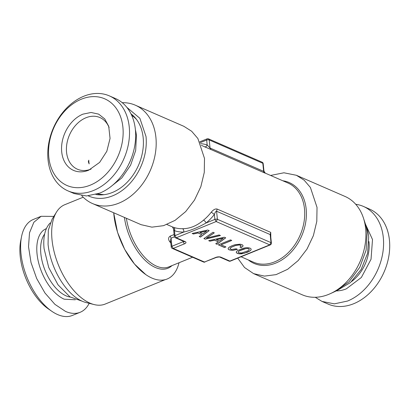 <?xml version="1.0" encoding="UTF-8"?>
<svg xmlns="http://www.w3.org/2000/svg" width="410" height="410" viewBox="0 0 410 410"><rect width="100%" height="100%" fill="white"/><g stroke="black" fill="none" stroke-linecap="round" stroke-linejoin="round"><path stroke-width="0.61" d="M41.118 216.29L33.287 219.473A51.814 27.644 67.9 0 0 21.51 236.796A51.814 27.644 67.9 0 0 51.803 311.282A51.814 27.644 67.9 0 0 57.677 314.588A51.814 27.644 67.9 0 0 72.324 315.464L80.16 312.282A51.814 27.644 -112.1 0 1 65.508 311.405L54.925 304.363L44.956 292.996L36.685 278.523L31.006 262.513L28.526 246.692L29.515 232.772L33.871 222.261L41.118 216.29L53.833 216.408M21.51 236.796L20.69 240.936A47.268 25.22 67.9 0 0 48.329 308.889L51.803 311.282M89.18 303.323A51.814 27.644 -112.1 0 1 80.16 312.282M93.511 190.491A51.814 38.468 113.5 0 1 67.973 190.886A51.814 38.468 113.5 0 1 48.616 143.987A51.814 38.468 113.5 0 1 83.773 96.253A51.814 38.468 113.5 0 1 109.316 95.863A51.814 38.468 113.5 0 1 128.668 142.762A51.814 38.468 113.5 0 1 93.511 190.491M90.292 185.146A47.268 35.096 113.5 0 1 48.821 157.22A47.268 35.096 113.5 0 1 81.411 99.174A47.268 35.096 113.5 0 1 122.887 127.095A47.268 35.096 113.5 0 1 90.292 185.146M67.973 190.886L74.113 193.556L86.448 195.97L99.656 193.166A51.814 38.468 -66.5 0 0 134.813 145.432A51.814 38.468 -66.5 0 0 115.461 98.538L109.316 95.863M322.029 301.432L328.174 304.102A51.814 38.468 -66.5 0 0 353.712 303.713A51.814 38.468 -66.5 0 0 388.87 255.978A51.814 38.468 -66.5 0 0 369.518 209.085L363.378 206.409A51.814 38.468 113.5 0 1 382.73 253.308A51.814 38.468 113.5 0 1 347.572 301.037L334.365 303.846L322.029 301.432L315.249 297.281M355.716 204.272A51.814 38.468 113.5 0 1 363.378 206.409M82.958 114.144A30.801 22.868 -66.5 0 0 61.72 151.972A30.801 22.868 -66.5 0 0 88.744 170.171L99.625 162.406L106.82 151.285L110.054 138.436L108.717 126.29L104.719 118.91L98.61 114.123L91.076 112.478L82.958 114.144M109.116 127.623A28.177 20.92 -66.5 0 0 99.886 117.537A28.177 20.92 -66.5 0 0 85.998 117.747A28.177 20.92 -66.5 0 0 66.569 152.351A28.177 20.92 -66.5 0 0 77.403 169.212A28.177 20.92 -66.5 0 0 91.076 169.089M88.345 161.827L88.765 160.197A28.177 20.92 -66.5 0 0 88.903 162.073A28.177 20.92 -66.5 0 0 89.149 163.897L88.345 161.827M128.663 164.41A40.359 29.966 -66.5 0 0 131.313 158.316M50.261 222.917A43.178 23.037 -112.1 0 0 44.085 248.691L48.728 267.53L58.015 284.817L69.982 296.881L82.082 301.155M135.413 129.837A43.178 32.057 -66.5 0 1 136.433 135.689L135.669 150.537L130.585 165.245L121.857 177.889L110.613 186.822M337.235 290.429L350.447 282.557L361.138 269.493L367.575 253.359L368.713 236.76A43.178 32.057 113.5 0 0 365.689 225.034M136.617 119.576A43.178 32.057 -66.5 0 0 131.718 115.389M97.529 193.966L103.93 194.699M130.99 113.847A44.644 33.143 113.5 0 1 143.167 137.652A44.644 33.143 113.5 0 1 95.899 194.483M83.21 197.21L64.79 204.698A53.633 28.613 67.9 0 0 56.524 212.037L52.101 219.217L48.313 230.184L48.078 244.427A48.277 25.758 -112.1 0 0 85.982 302.518L94.156 304.574A53.633 28.613 67.9 0 0 105.196 304.061L165.23 279.646M56.524 212.037A53.633 28.613 67.9 0 0 52.049 240.045A53.633 28.613 67.9 0 0 94.156 304.574M126.864 107.358L139.866 118.29L146.011 136.494A48.277 35.844 113.5 0 1 128.781 184.664A48.277 35.844 113.5 0 1 88.34 195.888M237.708 258.141L244.519 267.499L253.611 273.639L302.211 294.79A53.633 39.816 -66.5 0 0 330.527 293.57L335.529 291.264L349.074 281.706L359.78 267.315L366.099 250.156L367.129 232.706A48.277 35.844 -66.5 0 0 365.136 223.219L363.414 217.987A53.633 39.816 -66.5 0 0 345.005 196.436L296.404 175.285L283.935 172.784L270.579 175.449M330.527 293.57A53.633 39.816 -66.5 0 0 365.628 228.524A53.633 39.816 -66.5 0 0 363.414 217.987M122.241 102.684A53.633 39.816 113.5 0 1 135.279 105.175A53.633 39.816 113.5 0 1 155.897 137.268A53.633 39.816 113.5 0 1 137.073 190.445A53.633 39.816 113.5 0 1 92.481 203.534A53.633 39.816 113.5 0 1 81.769 195.693M145.806 274.608L134.511 264.071L124.712 249.408L117.547 232.342L113.678 212.754M253.611 273.639L264.43 276.114L276.063 274.628L287.615 269.308L298.198 260.555L307.013 249.039L313.373 235.642L316.797 221.395L317.027 207.373L310.406 187.478L304.174 180.21L296.404 175.285M135.279 105.175L183.88 126.326L191.649 131.251L197.881 138.513L204.498 158.414L204.272 172.431L200.849 186.683L194.489 200.08L185.674 211.596L175.09 220.349L163.539 225.669L151.905 227.15L141.081 224.68L92.481 203.534M199.778 141.824L207.096 138.846A1.819 1.819 0 0 1 208.511 138.867L209.208 139.953A1.819 0.738 174.1 0 0 206.666 140.046L207.178 144.981A45.905 34.081 -66.5 0 0 200.664 143.674M207.101 138.857L206.666 140.046L200.203 142.675M208.511 138.867L262.113 162.191A1.819 1.348 113.5 0 1 262.81 163.277L263.645 171.354L210.043 148.03L207.178 144.981A2.726 1.824 108.8 0 1 204.969 146.903M113.708 212.769A53.766 28.685 67.9 0 0 113.893 214.825A53.766 28.685 67.9 0 0 145.878 274.659A53.766 28.685 67.9 0 0 179.021 262.748M210.976 149.609L210.043 148.03L209.208 139.953L262.81 163.277A1.819 0.738 174.1 0 1 263.194 163.667L263.963 171.093L263.645 171.354A2.726 2.024 -66.5 0 0 264.578 172.933L201.366 145.335M263.963 171.093L265.296 173.153L264.578 172.933M172.907 227.032L173.773 227.412A43.178 32.057 -66.5 0 0 182.496 228.703C189.83 228.708 196.836 225.859 203.519 220.155A2.726 1.04 -129.3 0 1 206.102 222.968A45.905 34.081 -66.5 0 0 214.358 214.466C215.112 212.324 215.85 211.242 216.572 211.232L217.121 209.054L270.723 232.378L270.815 237.426M270.723 232.378L270.175 234.556L271.01 242.633L269.76 244.867L270.272 244.893A1.819 1.819 0 0 0 271.394 243.027L270.631 235.606L270.175 234.556L216.572 211.232L217.408 219.309L216.157 221.543L176.274 237.764L175.377 237.774L184.31 241.664A1.819 1.348 -66.5 0 0 185.207 241.649A3.634 1.471 -5.9 0 1 184.592 243.781L173.194 248.414L204.467 262.021L216.372 257.418A1.819 0.969 -112.1 0 1 215.86 257.388A3.634 1.471 -5.9 0 1 220.944 257.198L229.877 261.088L269.76 244.867L216.157 221.543L214.866 219.406L214.358 214.466L211.283 212.154C213.4 209.643 215.347 208.608 217.121 209.054M171.216 246.948A1.819 1.819 0 0 0 172.302 248.429L173.194 248.414L171.908 246.277A1.819 0.738 174.1 0 0 171.216 246.948L170.529 240.275L171.072 238.2L170.299 236.068L174.112 234.52M170.642 241.403L169.668 241.613C168.069 239.204 168.279 237.354 170.299 236.068M173.84 228.611C173.338 228.759 173.548 229.451 174.475 230.686C174.952 229.103 174.721 228.011 173.773 227.412M185.207 241.649L176.274 237.764L174.983 235.627A1.819 0.738 174.1 0 0 174.291 236.298L173.527 228.872L172.313 226.868L166.911 224.516M182.496 228.703A2.726 1.727 -91.5 0 1 183.752 232.06C190.901 230.41 198.353 227.381 206.102 222.968L214.866 219.406A1.819 0.738 174.1 0 1 217.408 219.309L271.01 242.633A1.819 0.738 174.1 0 1 271.394 243.027M189.025 255.707L181.604 252.478M220.944 257.198A1.819 1.348 113.5 0 1 220.047 257.213L228.98 261.103L230.389 261.114L270.272 244.898M215.86 257.388L204.467 262.021L203.57 262.031A1.819 1.819 0 0 0 204.979 262.051M207.788 230.02L192.141 233.459L193.407 234.007L197.984 232.993L201.787 234.648L199.214 236.534L200.505 237.098L209.192 230.63L207.788 230.02M205.272 239.173L220.452 235.53L219.15 234.961L206.404 238.133L214.302 232.849L212.995 232.285L203.898 238.574L205.272 239.173L220.329 235.473M237.446 249.367L236.129 248.793L231.599 249.49L230.071 248.737L230.317 248.05L231.389 247.22L235.647 245.487L239.307 244.97L241.029 245.59L240.752 246.543L239.968 247.117L241.275 247.686L243.074 246.005L242.884 245.262L241.997 244.637L240.106 244.186L235.038 244.708L232.06 245.708L229.574 246.928L228.273 248.06L228.139 249.049L229.175 249.854L232.747 250.346L237.446 249.367M231.752 240.46L230.487 239.911L218.33 244.852L224.454 247.517L225.925 246.922L221.067 244.806L231.752 240.46M224.326 237.216L208.675 240.655L209.94 241.203L214.517 240.188L218.32 241.838L215.747 243.73L217.039 244.293L225.725 237.826L224.326 237.216M243.181 248.25L237.718 250.474L236.416 251.602L236.283 252.591L237.318 253.395L239.184 253.851L241.551 253.836L247.261 252.324L249.716 251.11L251.028 249.982L251.145 248.988L250.141 248.183L248.234 247.722L245.897 247.737L243.181 248.25M238.2 252.278L238.446 251.586L239.532 250.761L245.805 248.593L247.45 248.516L248.691 248.773L249.249 249.295L248.988 249.992L247.881 250.823L241.644 252.98L238.794 252.801L238.2 252.278L238.435 251.504L239.527 250.679L243.781 248.947L247.44 248.429L248.68 248.691L249.249 249.295M216.444 239.773L223.276 238.23L219.381 241.049L216.434 239.691L223.276 238.23M199.911 232.578L206.737 231.035L202.847 233.854L199.901 232.496L206.737 231.035M193.407 234.007L197.974 232.911L201.787 234.648M192.264 233.433L193.397 233.925M199.28 236.488L200.495 237.016L209.115 230.594M206.404 238.133L214.22 232.818M203.97 238.523L205.261 239.086M230.071 248.737L230.307 247.968L231.383 247.138L235.637 245.405L239.296 244.888L240.537 245.149L241.1 246.031M240.034 247.066L241.264 247.604L243.053 245.938M228.15 248.978L229.169 249.772L230.779 250.192L232.736 250.264L237.328 249.316M224.454 247.517L225.823 246.876M218.427 244.816L224.449 247.435M221.067 244.806L231.65 240.414M209.94 241.203L214.507 240.101L218.32 241.838M208.798 240.629L209.93 241.121M215.819 243.678L217.034 244.211L225.649 237.79M236.293 252.524L237.313 253.313L239.173 253.769L244.257 253.242L249.705 251.022L251.022 249.9L251.13 248.967M46.391 228.621A38.407 20.49 -112.1 0 0 38.622 262.764A38.407 20.49 -112.1 0 0 64.247 299.213L75.322 299.771M336.236 290.926A38.407 28.515 113.5 0 0 346.312 288.845L361.369 277.462L371.035 259.279L372.511 239.542L365.371 223.962M70.294 297.091A35.68 19.034 -112.1 0 1 66.128 295.861A35.68 19.034 -112.1 0 1 43.926 267.351A35.68 19.034 -112.1 0 1 44.654 234.048M368.959 241.598A35.68 26.491 113.5 0 1 351.58 281.532M282.787 180.764A44.085 32.733 113.5 0 1 306.162 208.946A44.085 32.733 113.5 0 1 306.26 210.002A44.085 32.733 113.5 0 1 287.226 255.948A44.085 32.733 113.5 0 1 248.332 259.945M241.059 256.778L253.426 262.164A43.178 32.057 -66.5 0 0 288.953 252.017A43.178 32.057 -66.5 0 0 304.579 209.848A43.178 32.057 -66.5 0 0 304.481 208.813A43.178 32.057 -66.5 0 0 287.882 182.978L265.275 173.143M171.969 265.618A44.085 23.519 -112.1 0 1 144.264 259.443A44.085 23.519 -112.1 0 1 124.43 217.433M126.382 218.284A43.178 23.037 67.9 0 0 168.802 266.905L192.556 257.244M203.519 220.155A43.178 32.057 -66.5 0 0 211.283 212.154M174.475 230.686A45.905 34.081 -66.5 0 0 183.752 232.06L174.983 235.627L174.475 230.686M169.668 241.613A43.178 23.037 67.9 0 0 170.816 243.043M174.434 236.831L171.072 238.2L171.908 246.277L183.306 241.644L183.26 241.208M183.726 241.413A1.819 0.738 -5.9 0 1 183.306 241.644A1.819 0.969 -112.1 0 0 184.592 243.781M263.194 163.667A1.819 1.819 0 0 0 262.113 162.191M206.789 147.692L204.626 146.836M228.98 261.103A1.819 1.819 0 0 0 230.389 261.119M174.291 236.298A1.819 1.819 0 0 0 175.377 237.779M216.372 257.418C218.735 256.947 219.96 256.88 220.047 257.213M172.302 248.429L203.57 262.036"/></g></svg>
